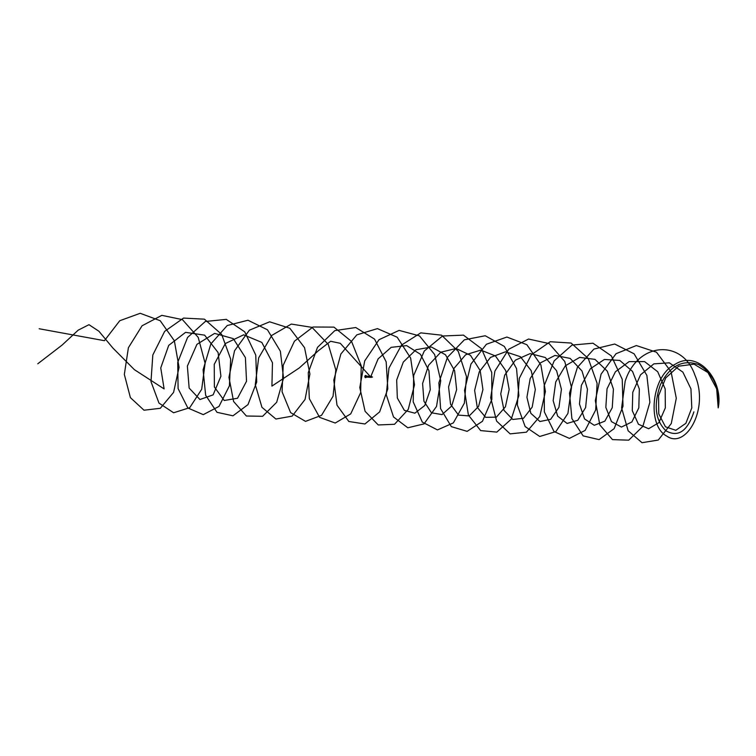 <?xml version="1.0" encoding="UTF-8"?>
<svg xmlns="http://www.w3.org/2000/svg" width="756" height="756" viewBox="0 0 756 756"><rect width="100%" height="100%" fill="white"/><g stroke="black" fill="none" stroke-linecap="round" stroke-linejoin="round"><path stroke-width="1.13" d="M364.978 376.337A1.049 1.049 0 0 1 365.157 375.959L364.997 376.308A0.841 0.576 93.7 0 1 366.084 376.8A0.841 0.576 93.7 0 1 365.082 377.102L365.082 377.102A0.841 0.576 93.7 0 1 364.978 376.365A1.049 1.049 0 0 0 365.082 377.102M365.517 376.715L365.318 376.734A0.765 0.699 169 0 1 365.29 376.696L365.139 376.592A1.049 0.794 -63.9 0 1 365.139 376.592L365.035 376.507A1.049 0.973 -48.1 0 1 365.044 376.431A1.04 0.973 131.9 0 0 365.035 376.497L365.356 376.507A1.049 0.671 112.5 0 0 365.356 376.488L365.356 376.507A1.049 0.671 -67.5 0 1 365.356 376.469L365.356 376.488M372.5 377.064L366.112 376.507M372.056 377.102L371.205 376.601M371.659 376.857L366.065 376.507M372.132 377.064L366.632 376.715M372.207 377.074L371.338 376.847M371.574 377.149L369.457 376.753M371.867 377.055L369.986 376.762M371.29 376.847L370.761 376.828M368.937 376.696L368.465 376.828M368.985 376.866L368.068 376.403M367.681 376.781L367.104 376.573M367.416 376.762L366.896 376.724M371.65 377.036L371.083 376.828L371.65 377.036M371.394 377.017L370.818 376.809M371.13 376.998L370.553 376.8L371.13 376.998M370.865 376.989L370.298 376.781L370.865 376.989M370.034 376.762L370.61 376.97L370.005 377.055M370.298 376.951L369.722 376.743L370.298 376.951M369.249 376.885L368.673 376.677M368.2 376.809L367.633 376.611L368.2 376.809M367.992 376.8L367.416 376.592L367.992 376.8M367.728 376.781L367.151 376.573L367.728 376.781M366.896 376.554L367.463 376.762L366.858 376.847M367.208 376.753L366.499 376.299M367.151 376.743L366.584 376.535M366.943 376.734L366.367 376.526M366.443 376.365L366.707 376.97M366.669 376.29L366.603 376.998M366.518 376.356L366.755 376.979M367.17 376.318L367.019 376.989M367.142 376.318L367.321 377.159L367 376.28M367.331 376.308L367.539 377.036M367.983 376.384L367.851 377.197L367.529 376.308M368.248 376.403L368.059 377.064M368.512 376.412L368.323 377.083M368.767 376.431L368.578 377.102M369.032 376.45L368.796 377.102M369.297 376.469L369.098 377.121M369.552 376.488L369.325 377.14M370.081 376.516L370.204 377.348L370.138 376.365L369.476 377.178M370.005 376.384L369.845 377.178M370.336 376.535L370.109 377.187M370.884 377.216L340.285 343.318L330.627 341.268L318.304 350.784L299.281 367.955L271.914 386.108L272.472 362.738L261.803 342.402L243.63 334.823L225.307 343.564L214.25 364.326L214.373 386.977L224.192 400.491L237.526 398.251L246.532 381.251L245.407 357.597L233.292 338.631L214.591 333.405L196.919 344.358L187.375 366.112L189.142 388.064L199.943 399.518L213.126 394.859L220.913 376.242L218.106 352.561L204.63 335.163L185.579 332.347L168.711 345.388L160.754 367.898L164.118 388.915L134.379 369.656L112.909 348.062L98.923 331.26L88.981 324.693L78.218 330.145L62.039 345.123L37.8 363.768M371.404 377.244L370.79 377.263M370.969 376.649L371.451 376.639M371.593 377.206L371.47 376.62M371.064 377.178L370.941 376.592M370.827 377.216L370.676 376.573M370.572 377.206L370.412 376.564M370.308 377.187L370.128 376.573M370.015 377.112L369.901 376.516M369.495 377.074L369.344 376.516M369.259 377.121L369.079 376.497M369.004 377.102L368.815 376.488M368.739 377.083L368.588 376.431M368.446 377.008L368.295 376.45M367.955 377.036L367.775 376.412M367.69 377.017L367.539 376.375M367.425 376.998L367.246 376.384M367.17 376.979L367.019 376.337M366.877 376.904L366.755 376.318M371.593 377.31L371.706 376.469L371.555 377.244M371.328 377.301L371.442 376.45L371.328 377.301M371.064 377.282L371.177 376.431L371.187 377.253M370.922 376.422L370.988 377.395L370.667 376.516M370.279 377.225L370.402 376.384L370.459 377.357M369.712 377.083L369.656 376.422M369.722 377.131L369.741 376.375M369.608 376.337L369.684 377.31L369.363 376.431M369.353 377.14L369.098 376.412M368.956 376.318L369.155 377.282L368.871 376.365M368.692 376.299L368.9 377.263L368.607 376.346M368.427 376.29L368.635 377.244L368.352 376.337M368.172 376.271L368.37 377.225L368.087 376.318M367.907 376.252L368.106 377.206L367.822 376.299M367.397 377.046L367.265 376.29M366.877 377.008L367 376.167L367.057 377.14M366.471 376.129L366.537 377.112L366.405 376.129M369.419 377.291L369.221 376.337M367.851 377.197L367.775 376.214M367.586 377.178L367.52 376.195M367.321 377.159L367.255 376.176M39.161 328.747L104.413 340.691L119.75 320.733L140.191 313.296L160.196 320.714L174.352 340.767L179.059 367.359L173.578 392.402L160.3 408.297L143.999 410.215L130.391 397.618L124.334 374.409L128.397 347.732L142.052 325.789L161.841 315.346L182.423 319.627L198.214 337.384L205.103 363.23L201.691 389.302L189.737 407.673L173.615 412.767L158.968 403.08L150.983 381.619L152.825 354.989L164.647 331.383L183.528 318.078L204.432 319.174L221.659 334.388L230.665 359.109L229.408 385.834L218.985 406.426L203.288 414.638L187.847 407.994L178.095 388.584L177.726 362.389L187.564 337.459L205.311 321.48L226.271 319.372L244.727 331.827L255.755 355.093L256.7 382.092L247.977 404.611L232.98 415.809L217 412.313L205.641 395.237L203.099 369.845L210.848 343.952L227.244 325.524L247.987 320.242L267.444 329.777L280.372 351.238L283.538 378.132L276.687 402.268L262.625 416.301L246.371 416.008L233.604 401.502L228.945 377.282L234.54 350.793L249.376 330.192L269.646 321.81L289.85 328.274L304.536 347.647L309.913 374.05L305.055 399.451L292.166 416.131L275.902 419.032L261.945 407.314L255.273 384.615L258.656 357.909L271.763 335.418L291.306 324.069L312.011 327.376L328.265 344.377L335.815 369.911L333.056 396.229L321.555 415.309L305.537 421.375L290.616 412.615L282.073 391.759L283.226 365.214L294.453 341.173L313.012 327.008L333.954 327.121L351.587 341.504L361.226 365.819L360.65 392.666L350.727 413.882L335.229 423.029L319.59 417.35L309.317 398.629L308.268 372.642L317.482 347.382L334.832 330.618L355.755 327.528L374.541 339.094L386.174 361.84L387.8 388.849L379.644 411.897L364.912 423.993L348.818 421.479L336.996 405.178L333.793 380.107L340.88 353.988L356.823 334.861L377.442 328.614L397.155 337.204L410.65 358.06L414.496 384.842L408.249 409.402L394.528 424.277L378.236 424.966L365.082 411.302L359.79 387.516L364.704 360.924L379.03 339.699L399.102 330.391L419.485 335.891L434.672 354.555L440.729 380.731L436.514 406.454L424.021 423.899L407.805 427.783L393.526 416.962L386.269 394.793L388.962 368.106L401.502 345.095L420.761 332.867L441.57 335.182L458.278 351.408L466.48 376.601L464.382 403.118L453.354 422.897L437.469 429.918L422.302 422.094L413.201 401.861L413.683 375.458L424.286 351.001L442.506 336.014L463.466 335.135L481.477 348.667L491.75 372.538L491.844 399.47L482.451 421.29L467.161 431.364L451.351 426.649L440.587 408.646L438.867 382.905L447.429 357.333L464.373 339.813L485.229 335.749L504.328 346.418L516.546 368.607L518.862 395.586L511.273 419.136L496.824 432.111L480.646 430.589L468.399 415.072L464.534 390.361L470.96 364.052L486.42 344.245L506.898 337.044L526.847 344.698L540.88 364.912L545.416 391.542L539.784 416.499L526.412 432.186L510.12 433.868L496.588 421.064L490.682 397.732L494.915 371.073L508.703 349.263L528.557 339.038L549.102 343.564L564.77 361.5L571.498 387.412L567.926 413.419L555.868 431.61L539.718 436.477L525.146 426.564L517.302 404.961L519.315 378.312L531.27 354.829L550.236 341.721L571.12 343.054L588.253 358.476L597.098 383.292L595.671 409.988L585.125 430.419L569.4 438.395L554.006 431.525L544.377 411.944L544.169 385.702L554.167 360.867L572.008 345.076L592.969 343.205L611.339 355.878L622.226 379.266L623.001 406.255L614.146 428.643L599.092 439.623L583.141 435.891L571.895 418.626L569.504 393.158L577.423 367.331L593.923 349.074L614.694 344.027L634.086 353.789L646.871 375.401L649.876 402.305L642.874 426.337L628.737 440.172L612.492 439.623L599.829 424.919L595.322 400.604L601.077 374.144L616.045 353.695L636.354 345.549L656.52 352.239L671.073 371.782L676.289 398.232L671.281 423.549L658.287 440.039L642.014 442.704L628.132 430.769L621.621 407.938L625.165 381.241C637.903 341.381 682.649 339.236 694.849 375.004C709.742 409.128 685.607 449.622 666.811 436.108C646.909 426.129 650.869 375.959 675.221 364.222C698.752 349.272 723.842 381.081 718.2 407.871L716.66 388.82L707.966 372.576L694.093 364.175L678.652 366.188L665.715 377.943L658.589 395.719L658.76 413.91L665.45 426.8L675.817 430.306L685.9 423.284L691.797 407.89L690.946 388.868L682.866 372.122L669.343 362.833L653.874 363.853L640.54 374.815L632.781 392.251L632.271 410.659L638.442 424.258L648.629 428.737L658.911 422.651L665.337 407.871L665.176 388.943L657.72 371.744L644.584 361.595L629.124 361.614L615.422 371.754L607.04 388.792L605.84 407.371L611.472 421.631L621.441 427.064L631.893 421.942L638.82 407.815L639.33 389.028L632.536 371.423L619.797 360.442L604.384 359.459L590.351 368.748L581.364 385.352L579.474 404.035L584.549 418.918L594.254 425.307L604.838 421.158L612.247 407.711L613.428 389.132L607.285 371.168L594.991 359.374L579.654 357.399L565.327 365.81L555.745 381.922L553.165 400.671L557.654 416.14L567.085 423.454L577.754 420.289L585.616 407.569L587.459 389.236L581.988 370.96L570.156 358.401L554.942 355.433L540.342 362.937L530.192 378.52L526.923 397.278L530.816 413.286L539.916 421.508L550.652 419.325L558.93 407.38L561.424 389.34L556.624 370.809L545.293 357.512L530.23 353.562L515.403 360.139L504.706 375.156L500.746 393.857L504.016 410.357L512.766 419.467L523.521 418.285L532.186 407.125L535.324 389.444L531.213 370.695L520.393 356.7L505.518 351.786L490.493 357.418L479.276 371.81L474.626 390.417L477.263 407.371L485.635 417.331L496.38 417.142L505.405 406.822L509.157 389.529L505.736 370.629L495.454 355.981L480.807 350.094L465.62 354.772L453.902 368.512L448.573 386.959L450.567 404.318L458.523 415.11L469.211 415.923L478.567 406.454L482.933 389.614L480.192 370.61L470.487 355.329L456.095 348.507L440.776 352.211L428.586 365.252L422.595 383.49L423.927 401.2L431.44 412.795L442.043 414.6L451.691 406.019L456.633 389.671L454.592 370.61L445.464 354.762L431.374 347.004L415.97 349.735L403.326 362.039L396.673 380.022L397.335 398.034L404.375 410.395L414.855 413.192L424.768 405.509L430.277 389.699L428.935 370.648L420.412 354.262L406.633 345.605L391.173 347.344L378.123 358.873L370.809 376.554M718.2 407.871C719.901 388.017 713.362 373.587 698.601 364.581C682.677 359.109 669.967 365.762 660.46 384.539C653.392 404.951 655.235 420.383 665.998 430.825C678.123 437.63 687.421 431.307 693.895 411.85M365.044 376.138A0.85 0.586 93.7 0 1 366.093 376.8A0.85 0.586 93.7 0 1 364.997 376.904M364.874 376.204A1.049 0.728 93.7 0 1 366.244 376.866A1.04 0.718 93.7 0 1 364.865 376.252A1.04 0.718 93.7 0 1 366.225 376.857A1.049 0.728 93.7 0 1 364.836 376.819M366.395 376.913A1.04 0.718 -86.3 0 0 365.706 375.515M365.573 377.603A1.049 0.728 -86.3 0 0 366.433 376.308M364.865 376.252L365.488 377.603L366.414 376.875L365.791 375.515L364.865 376.252"/></g></svg>
